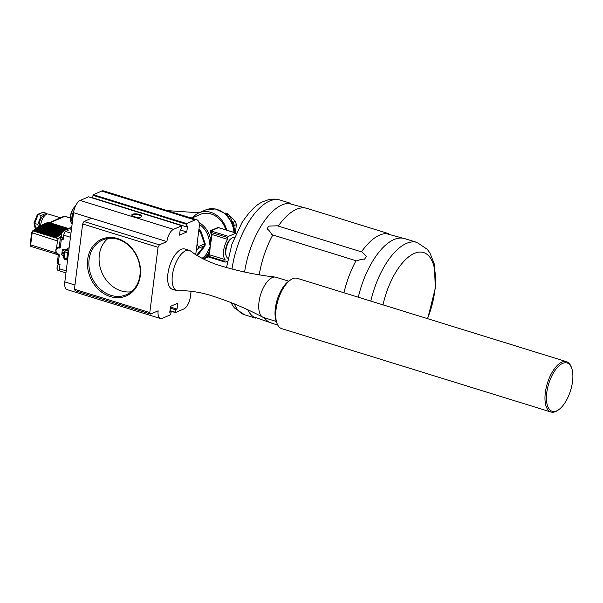 <?xml version="1.0" encoding="UTF-8"?>
<svg xmlns="http://www.w3.org/2000/svg" width="603" height="603" viewBox="0 0 603 603"><rect width="100%" height="100%" fill="white"/><g stroke="black" fill="none" stroke-linecap="round" stroke-linejoin="round"><path stroke-width="0.9" d="M59.169 246.876A9.731 4.402 -72.8 0 1 59.546 244.125L59.727 243.951M31.695 246.642L54.76 253.788M34.077 230.044A42.142 19.07 107.2 0 1 34.514 229.653L34.582 229.411A42.353 19.16 -72.8 0 1 34.725 229.291L57.79 236.436A42.353 19.16 107.2 0 0 57.654 236.557L57.579 236.798A42.142 19.07 -72.8 0 1 57.835 236.58L57.79 236.436M34.582 229.411L57.654 236.557M32.276 231.529A1.055 0.724 45.8 0 1 33.12 230.941A42.142 19.07 107.2 0 1 33.715 230.376L33.783 230.127A42.353 19.16 -72.8 0 1 33.926 229.999L56.991 237.137A42.353 19.16 107.2 0 0 56.848 237.273L56.78 237.514A42.142 19.07 -72.8 0 1 57.044 237.281L56.991 237.137M33.783 230.127L56.848 237.273M34.884 229.344A42.142 19.07 107.2 0 1 35.306 228.989L35.381 228.756A42.353 19.16 -72.8 0 1 35.517 228.643L58.589 235.781A42.353 19.16 107.2 0 0 58.446 235.894L58.378 236.135A42.142 19.07 -72.8 0 1 58.627 235.931L58.589 235.781M35.381 228.756L58.446 235.894M35.683 228.688A42.142 19.07 107.2 0 1 36.097 228.379L36.165 228.145A42.353 19.16 -72.8 0 1 36.308 228.04L59.373 235.178A42.353 19.16 107.2 0 0 59.23 235.283L59.162 235.517A42.142 19.07 -72.8 0 1 59.411 235.336L59.373 235.178M36.165 228.145L59.23 235.283M37.273 227.55A42.142 19.07 107.2 0 1 37.65 227.301L37.725 227.075A42.353 19.16 -72.8 0 1 37.861 226.984L60.926 234.13A42.353 19.16 107.2 0 0 60.79 234.213L60.715 234.446A42.142 19.07 -72.8 0 1 60.963 234.288L60.926 234.13M37.725 227.075L60.79 234.213M36.481 228.092A42.142 19.07 107.2 0 1 36.873 227.813L36.949 227.58A42.353 19.16 -72.8 0 1 37.085 227.489L60.157 234.627A42.353 19.16 107.2 0 0 60.014 234.725L59.946 234.959A42.142 19.07 -72.8 0 1 60.194 234.786L60.157 234.627M36.949 227.58L60.014 234.725M38.064 227.052A42.142 19.07 107.2 0 1 38.419 226.841L38.494 226.615A42.353 19.16 -72.8 0 1 38.63 226.54L61.461 233.602M38.494 226.615L61.423 233.715M38.841 226.6A42.142 19.07 107.2 0 1 39.18 226.427L39.255 226.2A42.353 19.16 -72.8 0 1 39.391 226.133L61.657 233.029M39.255 226.2L61.619 233.127M41.147 225.53L41.652 225.123L62.448 231.56M41.517 225.183L62.388 231.642M40.401 225.854L40.898 225.454L62.139 232.027M40.763 225.507L62.094 232.11M41.901 225.198L42.406 224.798L62.825 231.115M42.27 224.851L62.75 231.198M42.655 224.874L43.16 224.467L63.338 230.715M43.024 224.527L63.232 230.783M44.162 224.218L44.66 223.811L64.996 230.105M44.524 223.871L64.913 230.18M43.408 224.542L43.906 224.143L64.627 230.557M43.778 224.195L64.581 230.64M44.916 223.886L45.413 223.487L65.667 229.751M45.278 223.54L65.531 229.811M45.662 223.562L46.167 223.155L66.42 229.426M46.032 223.216L66.285 229.487M46.416 223.231L46.921 222.831L67.174 229.095M46.785 222.884L67.039 229.155M47.17 222.906L47.675 222.499L67.928 228.771M47.539 222.56L67.792 228.831M39.625 226.208A42.142 19.07 107.2 0 1 39.934 226.057L40.009 225.839A42.353 19.16 -72.8 0 1 40.145 225.778L61.883 232.509M40.009 225.839L61.845 232.6M56.524 248.33L57.458 240.974A2.111 0.95 -72.8 0 1 58.431 238.78A42.142 19.07 -72.8 0 1 61.189 236.376M58.393 254.466A42.142 19.07 -72.8 0 1 56.463 254.308A2.111 0.95 -72.8 0 1 56.418 254.3A2.111 0.95 -72.8 0 1 55.966 252.755L56.049 252.114M40.597 225.552A9.482 4.289 -72.8 0 1 48.285 214.035L60.149 217.706L55.612 219.929M39.248 226.148A6.852 3.098 -72.8 0 1 40.778 219.002A6.852 3.098 -72.8 0 1 44.66 215.678M46.484 214.246L46.265 213.266L41.306 215.429L37.823 224.422L38.298 226.622M37.823 224.422L34.68 223.449L38.162 214.457L43.122 212.294L46.265 213.266M41.306 215.429L37.431 214.449L43.122 212.294M35.208 228.643L33.987 222.854L37.431 214.449M33.979 222.974L34.68 223.449L35.72 228.258M59.78 218.113L63.714 216.402A2.111 1.749 66.5 0 1 64.807 216.356A2.111 0.95 -72.8 0 1 65.177 216.319L70.182 217.871M290.435 280.011L288.566 281.337A24.233 10.967 107.2 0 0 276.212 321.233L277.011 323.374A26.336 11.917 -72.8 0 1 290.435 280.011A26.336 11.917 -72.8 0 1 296.978 278.239A26.336 11.917 -72.8 0 1 297.287 278.322L566.541 361.694A26.336 11.917 107.2 0 0 566.232 361.604A26.336 11.917 107.2 0 0 547.268 383.666A26.336 11.917 107.2 0 0 550.961 412.015A26.336 11.917 107.2 0 0 551.278 412.098A26.336 11.917 107.2 0 0 557.813 410.319L558.747 409.663A25.288 11.442 -72.8 0 1 552.469 411.367A25.288 11.442 -72.8 0 1 550.938 377.817A25.288 11.442 -72.8 0 1 571.636 368.034A25.288 11.442 -72.8 0 1 558.747 409.663M550.961 412.015L281.707 328.643A26.336 11.917 -72.8 0 1 277.011 323.374M273.212 323.645L253.403 316.794A60.051 27.173 -72.8 0 1 247.788 309.844M244.599 272.043A60.051 27.173 -72.8 0 1 261.046 226.035A60.051 27.173 -72.8 0 1 288.52 203.377L308.736 208.917M358.325 297.226A60.051 27.173 -72.8 0 1 372.963 260.692A60.051 27.173 -72.8 0 1 404.56 238.584L417.035 242.444A60.051 27.173 -72.8 0 0 385.438 264.551A60.051 27.173 -72.8 0 0 370.807 301.085M383.011 304.862A52.34 23.683 -72.8 0 1 396.043 271.81A52.34 23.683 -72.8 0 1 430.399 257.986A52.34 23.683 -72.8 0 1 427.482 318.633M268.848 226.102L277.274 225.786L362.184 252.069L366.405 256.305A61.28 27.723 107.2 0 0 365.501 257.745A61.28 27.723 107.2 0 0 364.611 259.215C362.659 258.928 360.029 259.509 356.735 260.941L271.825 234.65C269.971 231.409 268.38 229.524 267.054 229.012A13.243 5.992 107.2 0 1 268.848 226.102M278.277 226.095A60.051 27.173 -72.8 0 1 307.002 208.374L388.46 233.602M277.757 325.055L271.478 323.11A60.051 27.173 -72.8 0 1 264.257 317.728M259.237 274.757A60.051 27.173 -72.8 0 1 272.812 234.959M343.966 292.779A60.051 27.173 -72.8 0 1 356.011 260.715M361.476 251.85A60.051 27.173 -72.8 0 1 386.078 233.58L406.301 239.12M366.405 256.305A13.243 5.992 107.2 0 0 364.611 259.215M228.024 258.333A11.042 4.997 -72.8 0 1 226.291 256.215A11.042 4.997 -72.8 0 1 231.921 238.034A11.042 4.997 -72.8 0 1 234.544 237.265M231.921 238.034L230.979 238.698A9.987 4.515 107.2 0 0 225.891 255.137L226.291 256.215M227.474 261.122L225.243 262.094A1.055 0.475 -72.8 0 1 225.055 262.109A1.055 0.475 -72.8 0 1 224.829 261.34L225.047 259.607A13.696 6.196 -72.8 0 1 227.61 239.338L227.828 237.605A1.055 0.475 -72.8 0 1 228.492 236.384L236.014 233.097A1.055 0.475 -72.8 0 1 236.203 233.082A1.055 0.475 -72.8 0 1 236.331 233.188M234.092 226.329L234.273 225.53A13.696 11.382 -113.5 0 0 233.135 222.206L232.494 221.67M224.497 213.183L225.055 213.025A13.696 11.382 66.5 0 1 228.055 213.952L235.208 221.301A13.696 11.382 66.5 0 1 236.338 224.625L235.456 232.856M225.055 213.025L224.572 213.236M226.276 214.728L228.055 213.952M235.208 221.301L233.135 222.206M234.273 225.53L236.338 224.625M186.689 223.607L93.352 194.709L93.02 195.319L186.357 224.218L186.689 223.607L195.018 219.974A10.537 4.764 -72.8 0 1 196.887 219.801A10.537 4.764 -72.8 0 1 199.148 227.527L195.711 254.692M191.098 291.249L190.405 296.744A10.537 4.764 -72.8 0 1 183.779 308.977L175.45 312.61L175.556 309.761L170.302 308.133M108.012 238.449A29.849 24.798 -113.5 0 0 102.005 272.797A29.849 24.798 -113.5 0 0 131.25 291.769M175.556 309.761L177.033 309.113L170.438 307.07M177.033 309.113L177.779 303.181L170.528 306.347L169.775 312.279L171.252 311.63L169.91 311.216M171.252 311.63L170.611 314.713L162.282 318.346A10.537 4.764 -72.8 0 1 160.413 318.52A10.537 4.764 -72.8 0 1 158.159 310.801L150.629 314.08L149.808 312.573L158.054 247.305L159.373 244.856L166.903 241.577L91.505 218.233L83.983 221.512L82.656 223.962L158.054 247.305M166.903 241.577A10.537 4.764 -72.8 0 1 173.521 229.344L181.857 225.718L88.513 196.812L80.184 200.445A10.537 4.764 107.2 0 0 73.558 212.678L64.815 281.903A10.537 4.764 107.2 0 0 67.069 289.621L160.413 318.52M181.857 225.718L181.752 228.567L180.267 229.208L179.521 235.14L186.779 231.982L187.525 226.05L186.048 226.69L92.704 197.792L93.02 195.319M196.887 219.801L103.543 190.902A10.537 4.764 107.2 0 0 101.681 191.076L93.352 194.709M169.948 310.907L175.45 312.61M186.048 226.69L186.357 224.218M169.986 310.605L175.239 312.233M141.102 216.907A5.043 1.636 7.2 0 0 141.434 216.726A5.043 1.636 7.2 0 0 137.017 213.959A5.043 1.636 7.2 0 0 132.042 215.535A5.043 1.636 7.2 0 0 136.233 217.14A5.043 1.636 7.2 0 0 141.102 216.907A4.515 1.462 -172.8 0 0 141.223 216.635A4.515 1.462 -172.8 0 0 138.027 214.804A4.515 1.462 -172.8 0 0 132.901 214.879A4.515 1.462 -172.8 0 0 132.268 215.505A4.515 1.462 -172.8 0 0 132.321 215.791M176.905 290.684L172.42 289.289A21.075 9.535 -72.8 0 1 169.767 287.239A21.075 9.535 -72.8 0 1 170.717 263.021A21.075 9.535 -72.8 0 1 184.88 249.031L189.372 250.426A21.075 9.535 107.2 0 0 175.202 264.408A21.075 9.535 107.2 0 0 174.252 288.626A21.075 9.535 107.2 0 0 176.905 290.684A21.075 9.535 107.2 0 0 178.616 290.865L183.365 290.714C192.229 291.03 201.161 292.553 210.176 295.289C228.341 300.935 245.888 308.239 262.818 317.216A21.075 9.535 107.2 0 0 263.519 317.495L276.295 321.452M197.113 255.566A15.806 13.13 -113.5 0 0 197.678 255.355L197.113 255.024L197.678 255.355L204.96 245.971L204.266 245.805L198.123 248.481L196.224 250.667M204.96 245.971A15.806 13.13 -113.5 0 0 205.231 243.823L204.5 243.951A15.279 12.693 66.5 0 1 204.266 245.805L196.593 255.25M205.231 243.823L200.776 230.806L198.606 231.831M200.776 230.806A15.806 13.13 -113.5 0 0 199.224 229.208L198.786 229.788M198.123 248.481A15.279 12.693 -113.5 0 0 198.357 246.627L204.5 243.951L200.128 231.168A15.279 12.693 66.5 0 0 198.854 229.849M197.075 243.929L198.357 246.627M211.103 241.321L210.537 241.192L210.176 246.476L212.128 234.544A21.595 17.947 -113.5 0 0 211.329 232.494L210.922 230.941L218.444 227.663L219.077 227.859M209.874 251.044L210.176 246.476L209.294 251.052L209.874 251.044L209.799 251.896A0.528 0.407 9.6 0 0 209.128 251.948L208.789 254.752L209.362 254.73L209.799 251.896M219.115 227.791L218.128 227.391A0.528 0.437 -113.5 0 0 218.444 227.663L236.014 233.097M218.128 227.391L210.605 230.67L210.658 232.788L211.329 232.494L227.828 237.605M224.829 261.34L208.329 256.23L207.402 256.667A0.528 0.437 -113.5 0 0 207.311 256.72L207.409 256.674M209.362 254.73L209.573 254.813A21.595 17.947 -113.5 0 1 208.329 256.23L207.734 255.943L207.311 256.72M210.658 232.788A21.075 17.51 66.5 0 1 211.344 234.514L211.909 234.529M211.344 234.514L210.635 240.009L211.291 240.115M198.952 222.499A21.075 17.51 -113.5 0 1 210.635 240.009L210.537 241.192L209.331 241.328L210.176 246.476L208.148 250.727A20.02 16.635 66.5 0 1 202.043 258.303M208.148 250.727A1.055 0.452 -158.7 0 0 209.294 251.052L209.128 251.948A21.075 17.51 -113.5 0 1 203.234 258.906M191.648 218.18L200.204 214.457A21.075 17.51 66.5 0 1 225.778 229.856M209.573 254.813L225.047 259.607M228.303 216.922L229.381 216.454A15.279 12.693 66.5 0 1 230.723 217.834L229.426 218.399M234.16 231.024L235.095 230.617A15.279 12.693 66.5 0 1 234.861 232.472L234.597 232.585M229.381 216.454L227.03 215.482M235.095 230.617L230.723 217.834M226.713 230.15A22.65 18.821 -113.5 0 0 199.013 212.829A22.65 18.821 -113.5 0 0 192.772 217.691M227.61 239.338L212.128 234.544M288.762 281.194L275.986 277.244A21.075 9.535 107.2 0 0 275.247 277.079A21.075 9.535 107.2 0 0 261.514 291.995A21.075 9.535 107.2 0 0 260.865 315.444A21.075 9.535 107.2 0 0 262.818 317.216M275.247 277.079C256.207 274.915 237.605 271.033 219.424 265.426C210.439 262.584 202.209 258.793 194.724 254.044L190.887 251.24A21.075 9.535 107.2 0 0 189.372 250.426M149.808 312.573L74.418 289.229L75.239 290.736L150.629 314.08M74.418 289.229L82.656 223.962M159.373 244.856L83.983 221.512M87.669 259.418A30.896 25.673 -113.5 0 0 123.977 296.759A30.896 25.673 -113.5 0 0 130.323 246.529A30.896 25.673 -113.5 0 0 87.669 259.418M139.949 275.209A29.849 24.798 66.5 0 1 126.449 294.694A29.849 24.798 66.5 0 1 99.759 288.656A29.849 24.798 66.5 0 1 89.101 259.463A29.849 24.798 66.5 0 1 102.6 239.979A29.849 24.798 66.5 0 1 129.298 246.016A29.849 24.798 66.5 0 1 139.949 275.209M186.779 231.982L180.176 229.939M571.636 368.034L571.245 366.956A26.336 11.917 107.2 0 0 566.541 361.694M73.95 210.507A9.746 4.409 107.2 0 0 72.315 222.545M73.513 213.047A8.427 3.814 107.2 0 0 72.594 220.329M61.325 239.255L60.225 247.961L59.282 247.456L59.411 246.461A2.111 0.686 -172.8 0 1 59.335 246.243L59.516 244.758A2.111 0.686 -172.8 0 0 59.591 244.976L59.848 243.001A2.111 0.686 -172.8 0 1 59.772 242.775L60.308 238.524A2.111 0.686 -172.8 0 0 61.325 239.255L63.157 239.617L63.714 235.17A3.158 1.432 -72.8 0 1 65.704 231.499L68.154 230.421L66.443 229.849A2.111 1.749 66.5 0 0 65.35 229.894L71.734 227.112M63.338 252.597L63.232 253.426M62.885 253.32L63.217 253.554L63.157 252.612L63.074 253.313M62.765 253.426L63.36 252.423L63.926 254.097L62.765 253.426M62.885 252.627L63.556 252.981M63.375 252.989L63.496 253.607M63.315 253.622L63.948 253.923M58.401 254.406L59.35 254.881L58.25 263.586L60.029 264.34L59.471 268.795A3.158 1.432 107.2 0 0 60.149 271.109L65.946 272.903M71.342 230.24L70.807 229.758M63.73 256.577L61.732 254.594L62.358 249.65L64.272 249.212L66.322 249.853M69.081 248.135L68.177 247.856L66.639 249.71A1.055 0.874 66.5 0 1 67.182 249.687L65.84 250.275L68.531 251.112A1.583 0.716 107.2 0 0 67.536 252.943L66.79 258.875A1.583 0.716 107.2 0 0 67.129 260.036A1.583 0.716 107.2 0 0 67.408 260.006L67.589 259.931M60.225 247.961L58.988 248.097A3.158 2.623 -113.5 0 0 56.026 250.26A3.158 2.623 -113.5 0 0 58.242 254.021L58.416 254.104M61.363 236.964L60.368 238.396A2.111 0.686 -172.8 0 0 60.308 238.524M59.365 247.539L59.169 248.127M58.257 254.33A3.686 3.06 66.5 0 1 55.845 250.938A3.686 3.06 66.5 0 1 57.519 247.592A3.686 3.06 66.5 0 1 59.305 247.479L58.988 248.097M59.365 246.785L57.519 247.592C54.971 249.944 55.25 252.212 58.333 254.406L58.242 254.021M58.491 254.466L59.35 254.881M58.401 254.428L58.28 255.363A2.111 0.686 -172.8 0 1 58.205 255.137A2.111 0.686 -172.8 0 1 58.265 255.009L58.34 254.926M58.25 263.586A2.111 0.686 -172.8 0 1 57.232 262.855L57.767 258.604A2.111 0.686 -172.8 0 0 57.843 258.823L58.099 256.848A2.111 0.686 -172.8 0 1 58.016 256.622A2.111 0.686 -172.8 0 1 58.084 256.494M64.559 230.685A2.111 1.749 66.5 0 1 65.35 229.894M68.667 251.428L68.486 251.504A1.161 0.528 107.2 0 0 67.755 252.853L67.001 258.785A1.161 0.528 107.2 0 0 67.25 259.629A1.161 0.528 107.2 0 0 67.461 259.614M71.463 229.276L70.777 229.653L71.365 230.044M60.752 237.959L60.986 236.949L60.752 237.959M60.534 238.2A2.894 1.312 -72.8 0 1 60.813 237.424M48.715 222.477A1.055 0.475 107.2 0 0 48.572 222.356A1.055 0.475 107.2 0 0 48.383 222.379L47.923 222.575M68.388 228.567L48.383 222.379A1.055 0.874 -113.5 0 0 47.841 222.401L39.617 225.982A1.055 0.874 66.5 0 1 40.002 225.929L61.8 232.69M58.431 238.78L33.12 230.941A2.111 0.95 107.2 0 0 32.147 233.142L30.655 244.916A2.111 0.95 107.2 0 0 31.107 246.461A2.111 0.95 107.2 0 0 31.152 246.476L56.373 254.285M31.786 232.63L57.458 240.974M30.301 244.403L30.655 244.916L55.966 252.755M34.567 229.539L57.632 236.685M34.514 229.653L57.579 236.798M33.768 230.263L56.833 237.401M33.715 230.376L56.78 237.514M35.366 228.876L58.431 236.014M35.306 228.989L58.378 236.135M36.15 228.258L59.215 235.404M36.097 228.379L59.162 235.517M37.71 227.188L60.775 234.326M37.65 227.301L60.715 234.446M36.934 227.7L59.998 234.838M36.873 227.813L59.946 234.959M38.479 226.72L61.393 233.813M38.419 226.841L61.363 233.941M39.24 226.306L61.581 233.225M39.18 226.427L61.536 233.353M41.509 225.281L62.335 231.725M41.441 225.401L62.252 231.846M40.755 225.605L62.041 232.2M40.687 225.733L61.981 232.321M42.255 224.949L62.682 231.273M42.195 225.077L62.584 231.386M43.009 224.625L63.127 230.851M42.941 224.746L62.998 230.957M44.516 223.969L64.838 230.263M44.449 224.09L64.747 230.376M43.763 224.293L63.91 230.534M43.695 224.422L63.624 230.587M45.27 223.638L65.395 229.871M45.202 223.766L65.214 229.962M46.016 223.314L66.149 229.547M45.956 223.434L65.953 229.63M46.77 222.982L66.903 229.215M46.702 223.11L66.707 229.298M47.524 222.658L67.649 228.891M47.456 222.778L67.461 228.974M39.934 226.057L61.747 232.811M50.011 222.801L64.807 216.356L70.182 218.015M231.989 269.111A60.051 27.173 -72.8 0 1 248.572 222.175A60.051 27.173 -72.8 0 1 280.161 200.068C276.038 198.854 271.915 198.817 267.792 199.947L263.654 201.425C256.916 203.897 249.65 211.042 241.848 222.861L231.914 244.215L226.487 267.604M255.378 318.128L244.637 314.804A60.051 27.173 -72.8 0 1 234.363 303.92M64.815 281.903L74.945 285.038M173.521 229.344L80.184 200.445M73.558 212.678L91.505 218.233M195.018 219.974L101.681 191.076M210.605 230.67A0.528 0.437 -113.5 0 0 210.922 230.941L228.492 236.384M208.789 254.752A21.075 17.51 66.5 0 1 207.734 255.943M199.254 224.339A20.02 16.635 66.5 0 1 209.331 241.328M199.013 212.829L205.457 210.025A22.65 18.821 66.5 0 1 233.949 232.389M75.39 206.264A9.218 4.168 107.2 0 0 71.018 213.454A9.218 4.168 107.2 0 0 70.807 221.685M75.518 205.977L72.488 209.723L70.265 216.869L70.438 221.03L72.164 223.713A9.746 4.409 -72.8 0 1 70.717 215.708A9.746 4.409 -72.8 0 1 75.36 206.324M63.353 238.034L62.019 237.62A3.686 1.666 -72.8 0 1 61.348 234.258A3.686 1.666 -72.8 0 1 63.549 230.632A3.686 1.666 -72.8 0 1 64.204 230.572L66.33 231.228M61.348 236.828A3.58 1.621 -72.8 0 1 61.476 233.587A3.58 1.621 -72.8 0 1 63.194 230.843M59.471 268.795L66.202 270.875M65.704 231.499L70.973 233.135M63.714 235.17L70.453 237.258M71.674 227.565L66.443 229.849M66.639 249.71L65.29 250.298A1.055 0.874 66.5 0 1 65.84 250.275A1.583 0.716 107.2 0 0 64.845 252.107L64.099 258.046L66.79 258.875M63.737 257.534L64.099 258.046A1.583 0.716 107.2 0 0 64.438 259.2L67.129 260.036M64.483 251.594L67.536 252.943M68.817 250.192L67.182 249.687A1.583 0.716 -72.8 0 0 68.177 247.856M61.732 254.594L63.797 256.049M64.498 251.157L62.358 249.65M64.272 249.212L65.614 250.162M60.918 237.733L63.3 238.471M67.755 252.853L68.456 253.064M67.001 258.785L67.709 259.004M57.225 269.458A3.58 1.621 -72.8 0 1 58.747 263.737A3.686 1.666 -72.8 0 0 57.112 267.498A3.686 1.666 -72.8 0 0 57.896 270.25L57.006 268.297L57.345 266.202L58.725 263.73M61.159 237.378L60.986 236.949M68.486 228.522L48.572 222.356A1.055 1.055 0 0 0 47.841 222.401M39.617 225.982L32.434 231.055L31.635 232.773L30.15 244.554C29.954 245.519 30.271 246.152 31.107 246.461L56.418 254.3M49.431 222.628L59.795 218.113M65.177 216.319A2.111 2.111 0 0 0 63.714 216.402M60.149 217.706L60.677 217.736M244.637 314.804L234.401 307.96L230.693 302.42M290.902 203.392L280.161 200.068M427.655 318.686L435.351 288.189L434.311 264.069L429.947 252.981L427.369 249.401L417.035 242.444M208.261 256.908L203.445 259.011M225.055 262.109L207.568 256.697M205.457 210.025L215.271 208.932L224.685 213.334L230.964 220.841L234.077 230.263L234.266 232.487M236.203 233.082L218.716 227.67M192.199 217.939L189.628 217.555M199.058 212.806L167.159 210.598M62.019 237.62C60.511 234.899 61.242 232.547 64.204 230.572M65.29 250.298L64.34 251.745L63.586 257.677L64.438 259.2M58.016 256.622L58.205 255.137M59.772 270.83L57.896 270.25M61.205 236.429A1.055 1.055 0 0 0 60.85 237.085L60.775 237.672"/></g></svg>
